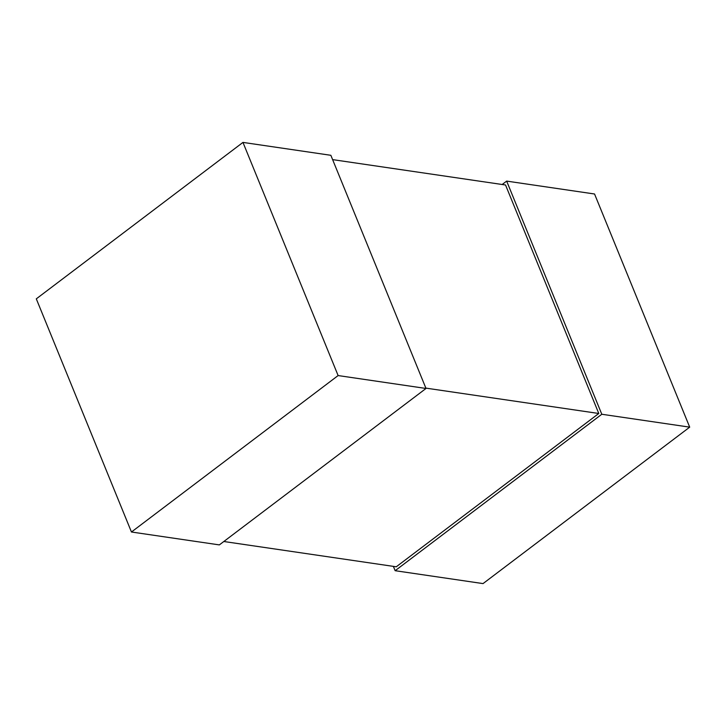 <?xml version="1.0" encoding="UTF-8"?>
<svg xmlns="http://www.w3.org/2000/svg" width="726" height="726" viewBox="0 0 726 726"><rect width="100%" height="100%" fill="white"/><g stroke="black" fill="none" stroke-linecap="round" stroke-linejoin="round"><path stroke-width="1.09" d="M395.144 570.7L483.035 583.595L689.7 427.151L601.8 414.256L395.144 570.7L393.374 566.38M502.165 184.495L506.657 181.101L594.549 193.996L689.7 427.151M506.657 181.101L601.8 414.256M131.451 532.004L219.343 544.899L426.008 388.464L338.116 375.56L131.451 532.004L36.3 298.849L242.965 142.405L338.116 375.56M242.965 142.405L330.856 155.3L426.008 388.464M223.835 541.505L396.26 566.797L598.787 413.484L425.872 388.12M332.626 159.62L505.541 184.994L598.787 413.484"/></g></svg>
